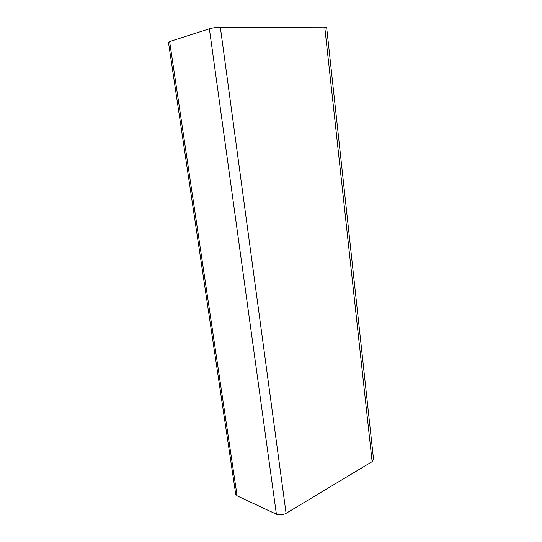 <?xml version="1.0" encoding="UTF-8"?>
<svg xmlns="http://www.w3.org/2000/svg" width="542" height="542" viewBox="0 0 542 542"><rect width="100%" height="100%" fill="white"/><g stroke="black" fill="none" stroke-linecap="round" stroke-linejoin="round"><path stroke-width="0.81" d="M324.753 27.1L372.124 461.669L373.526 459.298L326.663 27.554L324.753 27.1L220.35 27.269C216.278 27.371 212.627 27.879 209.381 28.801L169.626 41.538L168.467 42.371M372.124 461.669L286.088 513.342C282.734 515.049 279.503 515.34 276.393 514.216L237.091 495.842L235.675 493.918M169.626 41.538L237.091 495.842M209.381 28.801L276.393 514.216M220.35 27.269L286.088 513.342M168.433 42.141L235.784 494.629"/></g></svg>
